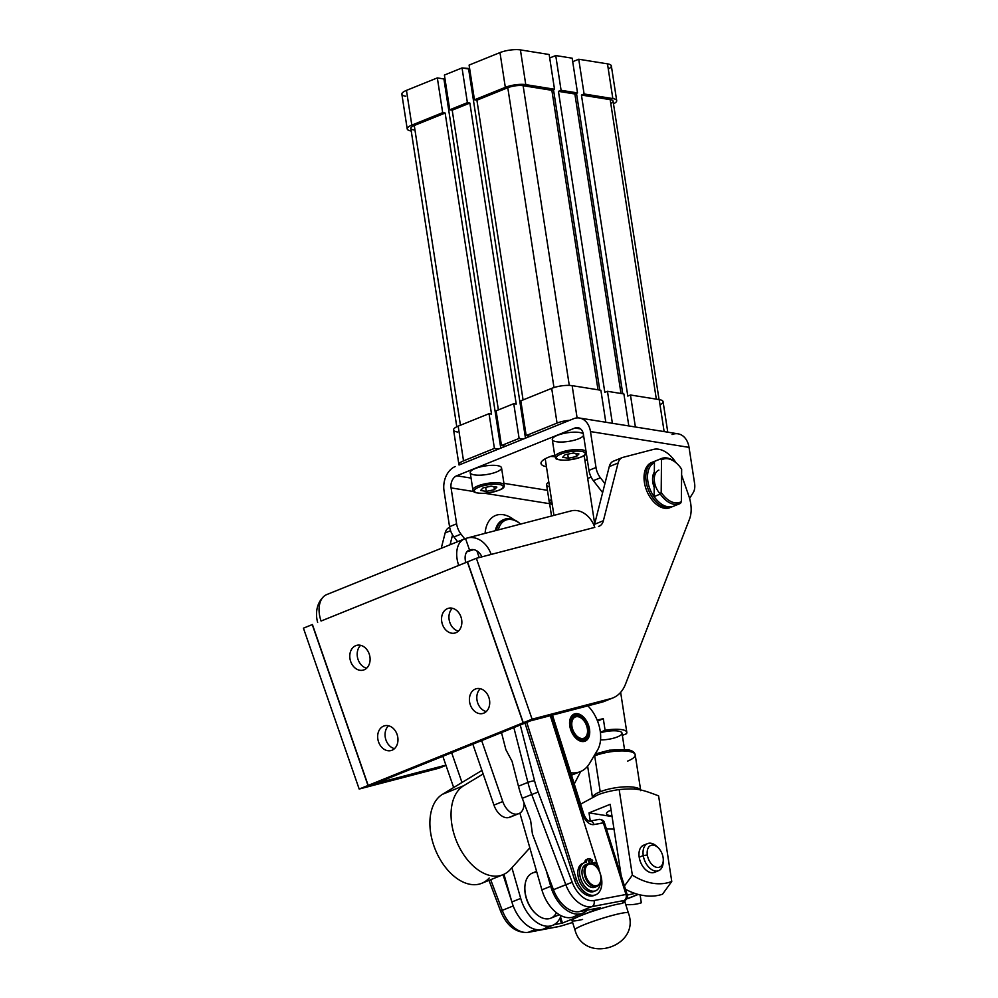 <?xml version="1.0" encoding="UTF-8"?>
<svg xmlns="http://www.w3.org/2000/svg" width="998" height="998" viewBox="0 0 998 998"><rect width="100%" height="100%" fill="white"/><g stroke="black" fill="none" stroke-linecap="round" stroke-linejoin="round"><path stroke-width="1.5" d="M611.088 810.164A12.974 3.568 171.2 0 0 610.576 810.364A12.974 3.568 171.2 0 0 606.497 813.732A12.974 3.568 171.2 0 0 611.949 815.765A12.974 3.568 -8.8 0 1 610.576 810.364A12.974 3.568 -8.8 0 1 611.088 810.164M663.109 857.544A11.702 7.31 68 0 0 653.515 845.169A11.702 7.31 68 0 0 647.34 855.024A11.702 7.31 68 0 0 656.946 867.399A11.702 7.31 68 0 0 663.109 857.544A11.702 7.31 -112 0 1 663.283 860.6A11.702 7.31 -112 0 1 655.811 867.112A11.702 7.31 -112 0 1 647.34 855.024A11.702 7.31 -112 0 1 649.935 845.93A11.702 7.31 -112 0 1 658.019 847.589A11.702 7.31 -112 0 1 663.109 857.544M658.019 847.589L656.597 846.267A14.621 9.132 68 0 0 646.492 844.196A14.621 9.132 68 0 0 643.248 855.56L647.34 855.024L643.248 855.56A14.621 9.132 68 0 0 653.84 870.668A14.621 9.132 68 0 0 663.171 862.534L663.283 860.6M646.405 895.942L640.516 895.006A92.714 57.909 -112 0 1 625.496 889.28A92.714 57.909 68 0 0 640.516 895.006L646.405 895.942A92.714 57.909 68 0 0 662.497 894.233A92.714 57.909 -112 0 1 646.405 895.942M595.207 753.964L609.516 750.172L627.38 749.685C632.033 750.384 634.641 752.093 635.202 754.787A24.376 6.712 171.2 0 0 628.752 751.369A24.376 6.712 171.2 0 0 594.683 755.873A24.376 6.712 171.2 0 0 593.86 756.21A24.376 6.712 -8.8 0 1 594.683 755.873A24.376 6.712 -8.8 0 1 628.752 751.369A2.433 1.784 -80.9 0 0 627.38 749.685A2.433 1.784 -80.9 0 0 626.632 749.772A2.433 1.784 99.1 0 1 627.38 749.685A2.433 1.784 99.1 0 1 628.752 751.369A24.376 6.712 -8.8 0 1 635.202 754.787A24.376 6.712 -8.8 0 1 627.542 761.137M647.627 843.584L643.573 845.219A14.621 9.132 68 0 0 639.194 857.195L643.248 855.56A14.621 9.132 -112 0 1 647.627 843.584A14.621 9.132 -112 0 1 657.333 846.99M643.248 855.56L639.194 857.195A14.621 9.132 68 0 0 654.526 872.339L658.593 870.693A14.621 9.132 -112 0 1 643.248 855.56M663.196 861.499A14.621 9.132 -112 0 1 658.593 870.693M641.315 902.791A92.714 57.909 -112 0 1 625.734 904.55A92.714 57.909 68 0 0 641.315 902.791L640.105 894.907L641.315 902.791M612.073 816.576L589.02 812.883L590.28 821.055L589.02 812.883L612.073 816.576M610.19 804.326L589.02 812.883L610.19 804.326L621.168 875.608L610.19 804.326M662.497 894.233L671.766 881.459A84.269 52.645 -112 0 1 632.345 875.134L624.461 885.999L632.345 875.134A84.269 52.645 68 0 0 671.766 881.459L658.593 795.868C640.005 788.769 636.437 788.195 619.159 789.543L632.345 875.134L619.159 789.543C609.84 790.977 602.63 792.799 597.515 795.019L580.636 804.126L597.515 795.019C602.63 792.799 609.84 790.977 619.159 789.543C636.437 788.195 640.005 788.769 658.593 795.868L671.766 881.459L662.497 894.233M594.683 755.873L600.21 791.763A24.376 6.712 -8.8 0 1 634.291 787.26A24.376 6.712 -8.8 0 1 640.479 789.992A24.376 6.712 171.2 0 0 634.291 787.26A24.376 6.712 171.2 0 0 600.21 791.763L594.683 755.873M592.625 797.202A24.376 6.712 -8.8 0 1 600.21 791.763A24.376 6.712 171.2 0 0 592.625 797.202M656.397 871.117A14.621 9.132 -112 0 1 646.355 870.343A14.621 9.132 -112 0 1 639.194 857.195A14.621 9.132 -112 0 1 645.768 844.795M634.291 787.26A3.655 2.67 -80.9 0 0 635.202 789.206A3.655 2.67 99.1 0 1 634.291 787.26M524.886 886.611L524.848 887.409A23.154 14.459 68 0 0 528.74 904.388A23.154 14.459 68 0 0 535.252 913.182L535.851 913.731A24.376 15.22 -112 0 1 528.99 904.475A24.376 15.22 -112 0 1 524.886 886.611A24.376 15.22 -112 0 1 536.862 872.314M556.435 912.708A24.376 15.22 -112 0 1 535.851 913.731M536.587 871.366L532.533 873.013A24.376 15.22 68 0 0 528.99 904.475A24.376 15.22 68 0 0 550.784 918.197L559.354 914.742M606.41 828.939L614.007 829.126L606.41 828.939M630.287 897.476A24.376 15.22 -112 0 1 627.293 898.687L637.996 894.37L627.293 898.687A24.376 15.22 68 0 0 628.84 898.212L638.209 894.433M634.928 893.422L627.28 895.081L634.928 893.422M453.666 787.534L442.838 756.297L453.666 787.534M510.914 816.763A15.843 9.893 -112 0 1 509.429 817.362L508.743 817.537A15.843 9.893 -112 0 1 493.948 805.112L483.144 773.949L463.671 785.725L442.501 794.283L461.974 782.494L451.657 752.729L461.974 782.494L481.934 770.431L442.501 794.283A48.74 30.451 68 0 0 436.226 851.756A48.74 30.451 68 0 0 481.76 883.292L502.93 874.735A48.74 30.451 -112 0 1 457.396 843.21A48.74 30.451 -112 0 1 463.671 785.725A48.74 30.451 68 0 0 460.589 849.622A48.74 30.451 68 0 0 510.365 869.458L529.838 847.838L519.883 813.108L529.838 847.838L510.365 869.458A48.74 30.451 -112 0 1 502.93 874.735M502.268 910.363A29.241 18.263 68 0 0 528.379 932.269L535.464 929.412L528.379 932.269A29.241 18.263 -112 0 1 502.268 910.363L513.209 905.947L502.268 910.363L490.679 879.687L502.268 910.363L500.597 911.112L502.268 910.363M550.297 715.678L597.615 865.241L550.297 715.678M598.912 869.32L600.522 874.423A19.498 12.176 -112 0 1 595.719 894.794A19.498 12.176 -112 0 1 576.308 879.013L526.757 722.39L576.308 879.013L574.549 879.725L576.308 879.013A19.498 12.176 68 0 0 594.272 895.218A19.498 12.176 68 0 0 600.522 874.423L598.912 869.32M594.82 895.094A19.498 12.176 -112 0 1 574.549 879.725L524.998 723.101L574.549 879.725A19.498 12.176 68 0 0 593.96 895.505L595.719 894.794M624.474 902.117L622.253 903.415A28.031 2.707 162.4 0 0 581.335 915.428A28.031 2.707 162.4 0 0 572.016 920.58L574.935 929.824A28.031 2.707 -17.6 0 1 584.254 924.672A28.031 2.707 -17.6 0 1 612.46 915.403A28.031 2.707 -17.6 0 1 628.378 912.92A28.031 2.707 162.4 0 0 621.954 913.17A28.031 2.707 162.4 0 0 592.001 921.753A28.031 2.707 162.4 0 0 574.935 929.824C584.092 964.804 641.003 946.853 628.378 912.92L624.673 901.206M530.612 820.344L522.291 798.313A73.116 45.671 -112 0 1 518.461 786.212L512.086 761.362L518.461 786.212L527.905 782.407L513.845 727.604L527.905 782.407L518.461 786.212A73.116 45.671 68 0 0 522.291 798.313L531.722 794.495A73.116 45.671 -112 0 1 527.905 782.407A4.878 0.798 -14.4 0 1 534.566 780.81L520.27 725.01L534.566 780.81A4.878 0.798 165.6 0 0 527.905 782.407A73.116 45.671 68 0 0 531.722 794.495L522.291 798.313L530.612 820.344L532.445 834.116L546.143 870.343L532.445 834.116L530.612 820.344M547.89 926.256A31.686 19.785 -112 0 1 511.887 901.967L503.042 874.697L507.321 886.024L503.953 874.285L511.887 901.967L520.707 898.4A31.686 19.785 68 0 0 541.053 924.784A31.686 19.785 68 0 0 561.051 915.677A31.686 19.785 -112 0 1 552.643 925.333A31.686 19.785 -112 0 1 520.707 898.4L511.912 867.736L520.707 898.4L511.887 901.967A31.686 19.785 68 0 0 543.823 928.901L552.643 925.333M501.632 910.825L500.597 911.112C506.71 925.87 515.779 932.98 527.83 932.431A4.878 3.78 -100.7 0 0 528.379 932.269L560.427 926.194L572.615 922.476L560.427 926.194L528.379 932.269A4.878 3.78 79.3 0 1 527.83 932.431L559.866 926.369A4.878 3.78 -100.7 0 0 560.427 926.194A4.878 3.78 79.3 0 1 559.866 926.369L572.627 922.501M582.582 919.445A28.031 2.707 -17.6 0 1 581.335 915.428L562.448 923.05L553.79 924.809L562.448 923.05L581.335 915.428A28.031 2.707 -17.6 0 1 622.253 903.415L623.95 900.533L591.901 906.608A29.241 18.263 -112 0 1 565.791 884.702L531.722 794.495L538.147 792.1A68.238 42.627 -112 0 1 534.566 780.81A68.238 42.627 68 0 0 538.147 792.1L531.722 794.495L565.791 884.702L553.441 889.692L572.216 882.294L538.147 792.1L572.216 882.294L565.791 884.702A29.241 18.263 68 0 0 591.901 906.608L579.551 911.598L591.901 906.608A4.878 3.78 -100.7 0 0 593.972 900.558A24.376 15.22 -112 0 1 572.216 882.294A24.376 15.22 68 0 0 593.972 900.558L626.008 894.482L603.328 822.789A4.878 3.78 -100.7 0 0 598.887 819.42A4.878 3.78 79.3 0 1 603.328 822.789L593.985 824.56L604.451 822.739L603.328 822.789L626.008 894.482L593.972 900.558A4.878 3.78 79.3 0 1 591.901 906.608L623.95 900.533A4.878 3.78 -100.7 0 0 626.008 894.482A4.878 3.78 79.3 0 1 623.95 900.533L622.253 903.415L624.461 902.142L626.682 898.387A4.878 4.828 -149.5 0 1 623.95 900.533A4.878 4.828 30.5 0 0 627.118 894.495A4.878 4.828 -149.5 0 1 626.682 898.387L627.131 894.433L626.008 894.482L627.131 894.433L604.451 822.739C604.102 820.68 602.256 819.57 598.887 819.42L589.556 821.192A4.878 3.78 79.3 0 1 593.985 824.56A4.878 3.78 -100.7 0 0 589.556 821.192C587.61 820.992 585.714 818.722 583.88 814.38L582.757 814.43A12.188 7.61 68 0 0 593.985 824.56A12.188 7.61 -112 0 1 582.757 814.43L583.88 814.38L552.468 715.104M501.495 732.594L505.874 749.673L512.086 761.362L505.874 749.673L501.495 732.594M546.143 870.343L553.441 889.692A29.241 18.263 68 0 0 579.551 911.598L600.285 907.669L581.335 915.428L600.459 907.656L579.551 911.598A29.241 18.263 -112 0 1 553.441 889.692L546.143 870.343L550.709 886.286A31.686 19.785 68 0 0 587.123 910.164A31.686 19.785 -112 0 1 582.645 913.22A31.686 19.785 -112 0 1 550.709 886.286L546.143 870.343M551.432 715.379L582.757 814.43L551.432 715.379M560.539 917.012L562.448 923.05L560.539 917.012M559.89 918.372L561.462 923.35L559.89 918.372M574.262 783.979L580.711 771.479L574.262 783.979M575.671 772.801A43.862 27.408 -112 0 1 571.492 775.209A43.862 27.408 68 0 0 571.517 775.197L580.337 771.629A43.862 27.408 -112 0 1 570.694 772.702A43.862 27.408 68 0 0 589.643 763.308A43.862 27.408 -112 0 1 580.337 771.629M489.195 878.015A48.74 30.451 -112 0 1 439.419 858.18A48.74 30.451 -112 0 1 442.501 794.283L463.671 785.725L483.144 773.949L493.948 805.112L502.767 801.544L481.66 740.603L502.767 801.544L493.948 805.112A15.843 9.893 68 0 0 508.743 817.537L517.575 813.969A15.843 9.893 -112 0 1 502.767 801.544A15.843 9.893 68 0 0 517.575 813.969L509.429 817.362A15.843 9.893 68 0 0 510.19 817.113L519.01 813.545A15.843 9.893 -112 0 1 518.261 813.794L509.429 817.362L518.261 813.794A15.843 9.893 68 0 0 523.987 802.816A15.843 9.893 -112 0 1 519.01 813.545M577.879 914.143A31.686 19.785 -112 0 1 541.889 889.842L529.838 847.838L541.889 889.842L550.709 886.286L541.889 889.842A31.686 19.785 68 0 0 573.813 916.788L582.645 913.22M535.552 913.444A23.154 14.459 -112 0 1 528.74 904.388A23.154 14.459 -112 0 1 524.873 887.022M595.931 886.673A12.188 7.61 -112 0 1 583.306 878.776A12.188 7.61 -112 0 1 586.899 864.33M594.671 865.466A11.452 7.161 68 0 0 585.489 874.685A11.452 7.161 68 0 0 598.862 884.428A11.452 7.161 68 0 0 594.671 865.466A11.452 7.161 -112 0 1 595.731 866.339A11.452 7.161 -112 0 1 600.883 879.088A11.452 7.161 -112 0 1 592.076 884.752A11.452 7.161 -112 0 1 585.215 869.695A11.452 7.161 -112 0 1 594.671 865.466M587.909 863.781L585.789 864.63A12.188 7.61 68 0 0 583.306 878.776A12.188 7.61 68 0 0 594.92 887.222L597.041 886.374A12.188 7.61 -112 0 1 585.414 877.928A12.188 7.61 -112 0 1 587.909 863.781A12.188 7.61 -112 0 1 594.247 865.079A12.188 7.61 -112 0 1 595.557 866.177A12.188 7.61 68 0 0 595.382 866.015A12.188 7.61 68 0 0 594.247 865.079A12.188 7.61 68 0 0 584.179 869.57A12.188 7.61 68 0 0 591.49 885.6A12.188 7.61 68 0 0 600.858 879.575A12.188 7.61 68 0 0 600.871 879.325A12.188 7.61 -112 0 1 597.041 886.374M576.046 716.751A11.452 7.161 68 0 0 575.372 734.403A11.452 7.161 68 0 0 587.548 731.609A11.452 7.161 68 0 0 576.046 716.751A11.452 7.161 -112 0 1 582.383 719.071A11.452 7.161 -112 0 1 587.535 731.821A11.452 7.161 -112 0 1 575.31 734.316A11.452 7.161 -112 0 1 576.046 716.751M575.285 716.277A12.188 7.61 68 0 0 574.499 734.952A12.188 7.61 68 0 0 587.51 732.307A12.188 7.61 68 0 0 587.523 732.058A12.188 7.61 -112 0 1 583.693 739.106A12.188 7.61 -112 0 1 572.066 730.661A12.188 7.61 -112 0 1 574.561 716.502A12.188 7.61 -112 0 1 575.285 716.277A12.188 7.61 -112 0 1 582.208 718.909A12.188 7.61 68 0 0 582.034 718.747A12.188 7.61 68 0 0 575.285 716.277M574.386 716.576A12.188 7.61 68 0 0 574.212 716.651A12.188 7.61 68 0 0 570.407 723.213A12.188 7.61 -112 0 1 574.386 716.576M576.046 737.173A12.188 7.61 68 0 0 583.331 739.244A12.188 7.61 68 0 0 583.506 739.169A12.188 7.61 -112 0 1 576.046 737.173M472.827 744.171L483.144 773.949L472.827 744.171M588.533 725.272A14.621 9.132 68 0 0 574.174 714.032A14.621 9.132 68 0 0 571.193 731.023A14.621 9.132 68 0 0 585.14 741.14A14.621 9.132 68 0 0 588.533 725.272A14.621 9.132 -112 0 1 579.351 740.691A14.621 9.132 -112 0 1 571.068 716.814A14.621 9.132 -112 0 1 588.533 725.272M574.137 714.144L574.249 714.094A14.621 9.132 -112 0 1 575.26 713.969A14.621 9.132 68 0 0 574.249 714.094L574.137 714.144M575.322 713.994L575.409 713.969A14.621 9.132 -112 0 1 576.47 714.032L576.632 714.057A14.621 9.132 -112 0 1 577.717 714.306L577.879 714.406A14.621 9.132 -112 0 1 578.977 714.805L579.152 714.88A14.621 9.132 -112 0 1 580.25 715.504L580.387 715.616A14.621 9.132 -112 0 1 581.485 716.402L581.647 716.539A14.621 9.132 -112 0 1 582.433 717.238A14.621 9.132 68 0 0 582.258 717.075A14.621 9.132 68 0 0 581.647 716.539L581.485 716.402A14.621 9.132 68 0 0 580.412 715.616L580.25 715.504A14.621 9.132 68 0 0 579.152 714.88L578.977 714.805A14.621 9.132 68 0 0 577.892 714.356L577.717 714.306A14.621 9.132 68 0 0 576.632 714.057L576.47 714.032A14.621 9.132 68 0 0 575.409 713.969L575.322 713.994M585.389 740.878A14.621 9.132 -112 0 1 584.678 741.302A14.621 9.132 68 0 0 585.389 740.878L585.389 740.878M586.288 740.117A14.621 9.132 -112 0 1 585.514 740.79L585.514 740.79A14.621 9.132 68 0 0 586.288 740.117L586.288 740.117M587.074 739.156A14.621 9.132 -112 0 1 586.4 740.005L586.4 740.005A14.621 9.132 68 0 0 587.074 739.156L587.074 739.156M587.722 738.021A14.621 9.132 -112 0 1 587.173 739.019L587.173 739.019A14.621 9.132 68 0 0 587.722 738.021L587.722 738.021M588.234 736.724A14.621 9.132 -112 0 1 587.81 737.859L587.81 737.859A14.621 9.132 68 0 0 588.234 736.724L588.234 736.724M588.595 735.289A14.621 9.132 -112 0 1 588.296 736.549L588.296 736.549A14.621 9.132 68 0 0 588.595 735.289L588.595 735.289M588.808 733.742A14.621 9.132 -112 0 1 588.633 735.089L588.633 735.089A14.621 9.132 68 0 0 588.808 733.742L588.808 733.742M597.528 750.059L589.643 763.308L597.528 750.059A30.476 19.037 68 0 0 587.884 705.86A30.476 19.037 -112 0 1 597.528 750.059M479.202 557.558L476.894 550.884L479.202 557.558M473.713 549.649A14.621 0.923 160.9 0 0 466.877 551.832A14.621 0.923 -19.1 0 1 473.713 549.649M368.175 785.401L312.424 624.536L368.175 785.401L375.572 783.467L368.175 785.401L523.102 722.802L368.175 785.401M606.385 700.384A48.74 30.451 -112 0 1 601.831 702.218L523.276 722.739L601.831 702.218L610.664 698.662L532.096 719.171L523.276 722.739L467.526 561.862L476.358 558.294L467.526 561.862L523.276 722.739L532.096 719.171L476.358 558.294L491.153 554.426A24.376 18.974 -104.6 0 0 465.542 538.583A24.376 15.22 68 0 0 458.706 565.429A24.376 15.22 -112 0 1 464.382 538.97L326.745 594.571A24.376 15.22 68 0 0 321.069 621.043L467.538 561.886L523.102 722.802L530.499 720.868L375.572 783.467L530.499 720.868L523.102 722.802L467.351 561.936L321.069 621.043A24.376 15.22 -112 0 1 327.918 594.184M388.534 725.771A12.799 9.955 -104.6 0 0 385.577 738.757A12.799 9.955 -104.6 0 0 394.497 748.637A12.799 9.955 75.4 0 1 385.577 738.757A12.799 9.955 75.4 0 1 388.534 725.771M480.288 688.695A12.799 9.955 -104.6 0 0 477.331 701.681A12.799 9.955 -104.6 0 0 486.251 711.562A12.799 9.955 75.4 0 1 477.331 701.681A12.799 9.955 75.4 0 1 480.288 688.695M360.652 645.332A12.799 9.955 -104.6 0 0 357.708 658.318A12.799 9.955 -104.6 0 0 366.628 668.198A12.799 9.955 75.4 0 1 357.708 658.318A12.799 9.955 75.4 0 1 360.652 645.332M452.418 608.256A12.799 9.955 -104.6 0 0 449.462 621.243A12.799 9.955 -104.6 0 0 458.381 631.123A12.799 9.955 75.4 0 1 449.462 621.243A12.799 9.955 75.4 0 1 452.418 608.256M378.554 741.913A12.799 9.955 75.4 0 1 388.821 725.845A12.799 9.955 75.4 0 1 396.069 746.741A12.799 9.955 75.4 0 1 378.554 741.913A12.799 9.955 -104.6 0 0 391.041 750.546A12.799 9.955 -104.6 0 0 397.079 734.428A12.799 9.955 -104.6 0 0 384.579 725.783A12.799 9.955 -104.6 0 0 378.554 741.913M470.308 704.837A12.799 9.955 75.4 0 1 480.587 688.77A12.799 9.955 75.4 0 1 487.822 709.678A12.799 9.955 75.4 0 1 470.308 704.837A12.799 9.955 -104.6 0 0 482.795 713.47A12.799 9.955 -104.6 0 0 488.833 697.353A12.799 9.955 -104.6 0 0 476.345 688.72A12.799 9.955 -104.6 0 0 470.308 704.837M350.672 661.474A12.799 9.955 75.4 0 1 360.952 645.407A12.799 9.955 75.4 0 1 368.2 666.315A12.799 9.955 75.4 0 1 350.672 661.474A12.799 9.955 -104.6 0 0 363.172 670.107A12.799 9.955 -104.6 0 0 369.21 653.989A12.799 9.955 -104.6 0 0 356.71 645.357A12.799 9.955 -104.6 0 0 350.672 661.474M442.438 624.399A12.799 9.955 75.4 0 1 452.705 608.343A12.799 9.955 75.4 0 1 459.953 629.239A12.799 9.955 75.4 0 1 442.438 624.399A12.799 9.955 -104.6 0 0 454.926 633.044A12.799 9.955 -104.6 0 0 460.964 616.914A12.799 9.955 -104.6 0 0 448.464 608.281A12.799 9.955 -104.6 0 0 442.438 624.399M303.429 628.166L359.18 789.044L368 785.476L312.249 624.598L303.429 628.166L312.436 624.548L368 785.476L359.18 789.044L437.735 768.522L445.931 765.216L437.735 768.522L359.18 789.044L303.429 628.166M481.884 556.847A12.188 9.481 -104.6 0 0 470.432 549.773A12.188 9.481 -104.6 0 0 469.534 550.073L471.368 549.586L469.534 550.073A12.188 9.481 75.4 0 1 481.884 556.847M322.441 597.939A24.376 18.974 -104.6 0 0 317.651 622.428A24.376 18.974 75.4 0 1 322.441 597.939M464.382 538.97A24.376 15.22 -112 0 1 465.542 538.583L469.534 550.073A12.188 7.61 68 0 0 468.948 550.26A12.188 7.61 68 0 0 465.817 562.56A12.188 7.61 -112 0 1 469.534 550.073L465.542 538.583A24.376 18.974 75.4 0 1 467.351 537.984A24.376 18.974 75.4 0 1 491.153 554.426L594.783 527.368A24.376 18.974 -104.6 0 0 570.981 510.926L467.351 537.984M468.399 550.534L469.534 550.073L468.399 550.534M569.172 511.525A24.376 18.974 75.4 0 1 594.783 527.368L476.358 558.294L532.096 719.171L610.664 698.662A48.74 30.451 68 0 0 625.571 684.004L689.493 519.185A29.241 18.263 68 0 0 688.757 495.769A29.241 18.263 -112 0 1 689.493 519.185L625.571 684.004A48.74 30.451 -112 0 1 612.984 697.889A48.74 30.451 -112 0 1 610.664 698.662L601.831 702.218A48.74 30.451 68 0 0 604.164 701.444L612.984 697.889M445.894 765.129L368 785.476L445.894 765.129M622.964 457.358L653.328 449.437A29.241 18.263 -112 0 1 675.97 462.673A29.241 18.263 68 0 0 653.328 449.437L622.964 457.358A14.621 9.132 68 0 0 618.086 463.035L603.391 520.719A14.621 9.132 -112 0 1 598.501 526.395A14.621 9.132 68 0 0 599.199 526.171A14.621 9.132 68 0 0 603.391 520.719L618.086 463.035A14.621 9.132 -112 0 1 622.265 457.595A14.621 9.132 -112 0 1 622.964 457.358M681.597 475.11L688.757 495.769L681.597 475.11M653.465 461.75A24.376 15.22 -112 0 1 654.439 461.425A24.376 15.22 68 0 0 645.793 476.819A24.376 15.22 68 0 0 654.364 499.923A24.376 15.22 68 0 0 672.602 506.547A24.376 15.22 -112 0 1 671.729 506.947A24.376 15.22 -112 0 1 654.364 499.923A24.376 15.22 -112 0 1 653.465 461.75L651.706 462.473A24.376 15.22 68 0 0 652.605 500.634A24.376 15.22 68 0 0 669.97 507.658A24.376 15.22 68 0 0 670.831 507.258A24.376 15.22 -112 0 1 652.605 500.634A24.376 15.22 -112 0 1 644.022 477.58A24.376 15.22 -112 0 1 652.605 462.161M622.265 457.595L613.446 461.163A14.621 9.132 68 0 0 609.254 466.602L618.086 463.035L609.254 466.602L594.559 524.287L603.391 520.719L594.559 524.287A14.621 9.132 -112 0 1 594.122 525.647A14.621 9.132 68 0 0 594.559 524.287L609.254 466.602A14.621 9.132 -112 0 1 614.144 460.926M450.572 530.724L445.158 532.907L441.228 548.314L445.158 532.907L450.572 530.724M450.061 544.758L452.556 534.928L450.061 544.758M449.337 527.468A14.621 9.132 68 0 0 445.158 532.907A14.621 9.132 -112 0 1 449.661 527.343L449.337 527.468M442.276 766.689A48.74 30.451 -112 0 1 437.735 768.522A48.74 30.451 68 0 0 440.068 767.761L445.981 765.366M654.339 472.066A15.843 9.893 68 0 0 652.58 478.142A15.843 9.893 68 0 0 654.201 487.436A15.843 9.893 -112 0 1 654.339 472.066M652.567 478.553A14.621 9.132 -112 0 1 654.339 473.089A14.621 9.132 68 0 0 652.567 478.553M655.661 498.788A23.154 14.459 68 0 0 658.256 501.483A23.154 14.459 -112 0 1 655.661 498.788A23.154 14.459 -112 0 1 654.426 462.698A23.154 14.459 68 0 0 655.661 498.788M504.339 519.384A26.809 16.741 -112 0 1 520.544 524.087A26.809 16.741 68 0 0 496.443 530.387A26.809 16.741 -112 0 1 504.339 519.384L503.154 519.858A26.809 16.741 68 0 0 495.295 530.687A26.809 16.741 -112 0 1 503.753 519.646M498.301 529.901A25.586 15.98 -112 0 1 520.519 524.1A25.586 15.98 68 0 0 498.301 529.901M596.006 467.501A14.621 9.132 68 0 0 600.409 477.793L604.925 483.618L600.409 477.793L593.348 480.637L602.63 492.613L593.348 480.637L600.409 477.793A14.621 9.132 -112 0 1 596.006 467.501L588.945 470.357A14.621 9.132 68 0 0 593.348 480.637A14.621 9.132 -112 0 1 588.945 470.357L596.006 467.501L590.479 431.573L596.006 467.501M672.066 434.542A19.498 14.246 99.1 0 1 689.032 447.366L694.571 483.281A14.621 9.132 -112 0 1 693.198 492.65L689.593 498.414L693.198 492.65A14.621 9.132 68 0 0 694.571 483.281L689.032 447.366L590.479 431.573L689.032 447.366A19.498 14.246 -80.9 0 0 678.004 433.818L579.439 418.025A19.498 14.246 99.1 0 1 590.479 431.573A19.498 14.246 -80.9 0 0 573.501 418.761A19.498 14.246 99.1 0 1 579.439 418.025M456.71 475.784L471.056 478.092L456.71 475.784A9.743 7.123 -80.9 0 0 451.071 487.897L473.726 491.527L451.071 487.897A9.743 7.123 99.1 0 1 456.71 475.784L574.935 428.017L456.71 475.784M503.928 483.344L547.453 490.317L503.928 483.344M587.71 478.466L591.115 477.081L587.71 478.466M580.611 428.928L574.935 428.017L580.611 428.928M475.21 468.549A15.843 4.366 -8.8 0 1 501.158 467.101A15.843 4.366 -8.8 0 1 481.286 475.123A15.843 4.366 -8.8 0 1 475.21 468.549A15.843 4.366 171.2 0 0 470.22 472.665L472.902 490.03A15.843 4.366 -8.8 0 1 477.88 485.914A15.843 4.366 -8.8 0 1 494.509 482.695A15.843 4.366 -8.8 0 1 504.215 485.215A15.843 4.366 171.2 0 0 494.509 482.695A15.843 4.366 171.2 0 0 477.88 485.914A15.843 4.366 171.2 0 0 472.902 490.03C474.3 491.153 471.006 493.037 483.681 493.361C507.82 490.143 503.616 486.014 504.215 485.215L501.545 467.837A15.843 4.366 171.2 0 0 491.827 465.33A15.843 4.366 171.2 0 0 475.21 468.549M583.543 435.265A15.843 4.366 -8.8 0 1 561.063 442.039A15.843 4.366 -8.8 0 1 557.258 435.39A15.843 4.366 -8.8 0 1 572.927 432.209A15.843 4.366 -8.8 0 1 583.368 434.155A15.843 4.366 171.2 0 0 572.927 432.209A15.843 4.366 171.2 0 0 557.258 435.39A15.843 4.366 171.2 0 0 552.281 439.519L554.95 456.884A15.843 4.366 -8.8 0 1 559.928 452.755A15.843 4.366 -8.8 0 1 575.609 449.574A15.843 4.366 -8.8 0 1 586.051 451.52A15.843 4.366 171.2 0 0 575.609 449.574A15.843 4.366 171.2 0 0 559.928 452.755A15.843 4.366 171.2 0 0 554.95 456.884C556.348 457.995 553.067 459.891 565.729 460.215C589.88 456.984 585.664 452.855 586.263 452.057M549.549 486.874A15.843 4.366 -8.8 0 1 548.813 482.134A15.843 4.366 171.2 0 0 546.617 484.903L549.287 502.268A15.843 4.366 -8.8 0 1 551.495 499.499A15.843 4.366 171.2 0 0 549.287 502.268L552.331 504.926M548.675 457.159A24.376 6.712 -8.8 0 1 554.688 455.163A24.376 6.712 171.2 0 0 548.675 457.159A24.376 6.712 171.2 0 0 541.016 463.509A24.376 6.712 171.2 0 0 546.442 466.74A24.376 6.712 -8.8 0 1 548.675 457.159M587.248 459.329A24.376 6.712 -8.8 0 1 584.978 460.802A24.376 6.712 171.2 0 0 587.248 459.329M583.418 434.429A9.743 7.123 -80.9 0 0 577.904 427.655A9.743 7.123 -80.9 0 0 574.935 428.017A9.743 7.123 99.1 0 1 583.418 434.429L588.945 470.357L583.418 434.429M444.023 490.754A19.498 14.246 99.1 0 1 455.275 466.528A19.498 14.246 -80.9 0 0 444.023 490.754L449.549 526.682L456.61 523.825L451.071 487.897L456.61 523.825L449.549 526.682A14.621 9.132 68 0 0 453.953 536.961L461.014 534.117A14.621 9.132 -112 0 1 456.61 523.825A14.621 9.132 68 0 0 461.014 534.117L453.953 536.961A14.621 9.132 -112 0 1 449.549 526.682L444.023 490.754M484.828 493.311L549.636 503.691A9.743 7.123 99.1 0 1 549.561 503.054A9.743 7.123 -80.9 0 0 549.636 503.691L551.532 516.003L549.636 503.691L484.828 493.311M573.501 418.761L459.03 465.006A14.621 4.029 -8.8 0 1 458.93 464.681A14.621 4.029 -8.8 0 1 463.521 460.876L494.409 448.401L498.513 449.063L505.574 446.206L501.458 445.545L496.118 410.814L501.458 445.545L519.11 438.421L523.214 439.07L530.275 436.226L526.171 435.565L520.819 400.834L526.171 435.565L557.046 423.09L551.694 388.359L520.819 400.834L551.694 388.359A14.621 4.029 -8.8 0 1 572.141 385.652L600.883 390.255L605.811 422.254L600.883 390.255L572.141 385.652L577.106 417.925L572.141 385.652A14.621 4.029 171.2 0 0 551.694 388.359L557.046 423.09A14.621 4.029 -8.8 0 1 569.758 420.27L573.501 418.761M457.62 541.702L453.953 536.961L457.62 541.702M464.681 538.845L461.014 534.117L464.681 538.845M485.078 533.356A33.695 21.045 -112 0 1 514.107 519.846A33.695 21.045 68 0 0 485.078 533.356M661.412 458.544A24.376 15.22 -112 0 1 676.656 463.297A24.376 15.22 68 0 0 676.357 463.022A24.376 15.22 68 0 0 660.614 458.918A24.376 15.22 -112 0 1 661.412 458.544L655.237 461.039A24.376 15.22 68 0 0 654.439 461.413L660.614 458.918L661.487 459.953L661.187 492.326A23.154 14.459 68 0 0 681.36 501.62L681.659 469.247A23.154 14.459 68 0 0 661.487 459.953A23.154 14.459 -112 0 1 676.943 463.571A23.154 14.459 -112 0 1 681.659 469.247L681.36 501.62A23.154 14.459 -112 0 1 661.187 492.326L660.302 494.085L654.127 496.58L654.439 461.413A24.376 15.22 -112 0 1 656.06 460.752M674.299 505.874A24.376 15.22 -112 0 1 654.127 496.58A24.376 15.22 68 0 0 673.5 506.236L679.675 503.741A24.376 15.22 -112 0 1 660.302 494.085A24.376 15.22 68 0 0 680.474 503.379A24.376 15.22 -112 0 1 679.675 503.741M680.474 503.379L681.36 501.62L680.474 503.379M660.302 494.085L661.187 492.326L661.487 459.953L660.614 458.918L654.439 461.413L654.276 478.99L654.127 496.58L660.302 494.085M659.429 492.987A14.621 9.132 -112 0 1 654.276 478.99A14.621 9.132 -112 0 1 658.892 470.083M575.235 715.516A12.912 8.071 68 0 0 570.407 722.964A12.912 8.071 68 0 0 576.22 737.335A12.912 8.071 68 0 0 588.196 730.985A12.912 8.071 68 0 0 575.235 715.516A12.912 8.071 -112 0 1 588.196 732.27A12.912 8.071 -112 0 1 574.474 735.414A12.912 8.071 -112 0 1 575.235 715.516M574.923 714.593A13.897 8.683 68 0 0 574.112 735.988A13.897 8.683 68 0 0 588.87 732.607A13.897 8.683 68 0 0 574.923 714.593A13.897 8.683 -112 0 1 582.607 717.4A13.897 8.683 -112 0 1 588.857 732.856A13.897 8.683 -112 0 1 574.025 735.888A13.897 8.683 -112 0 1 574.923 714.593M592.987 864.28L593.311 862.971L592.987 864.28M594.746 891.052A15.107 9.444 -112 0 1 579.476 881.009A15.107 9.444 -112 0 1 583.481 863.183A15.107 9.444 68 0 0 582.57 863.47A15.107 9.444 68 0 0 579.476 881.009A15.107 9.444 68 0 0 593.885 891.488L595.656 890.777A15.107 9.444 -112 0 1 581.235 880.298A15.107 9.444 -112 0 1 584.329 862.759A15.107 9.444 -112 0 1 586.3 862.322L586.674 860.825L584.903 861.536A5.489 3.431 -112 0 1 587.448 859.315M584.628 862.646L584.903 861.536L584.628 862.646M589.469 862.946A1.834 1.148 68 0 0 588.708 861.074A1.834 1.148 -112 0 1 589.469 862.946M588.246 858.767A5.489 3.431 -112 0 1 590.729 859.103A5.489 3.431 68 0 0 586.674 860.825A5.489 3.431 -112 0 1 588.246 858.767L586.475 859.478A5.489 3.431 68 0 0 584.903 861.536L586.674 860.825L586.3 862.322A15.107 9.444 68 0 0 579.813 875.209A15.107 9.444 68 0 0 590.779 890.765A15.107 9.444 68 0 0 600.384 882.307A15.107 9.444 -112 0 1 595.656 890.777M590.729 859.103L592.662 860.251L591.777 863.769L592.662 860.251L590.729 859.103M594.359 865.154L595.07 862.26L593.311 862.971L595.07 862.26L596.816 864.181L595.07 862.26L594.359 865.154M588.758 860.65A1.834 1.148 68 0 0 589.219 862.646A1.834 1.148 68 0 0 590.654 863.345A1.834 1.148 68 0 0 591.028 861.224A1.834 1.148 68 0 0 589.282 859.952A1.834 1.148 68 0 0 588.758 860.65A1.834 1.148 -112 0 1 590.878 860.925A1.834 1.148 -112 0 1 590.267 863.395A1.834 1.148 -112 0 1 588.758 860.65M597.378 868.16A1.834 1.148 68 0 0 597.103 866.052A1.834 1.148 68 0 0 595.569 865.191A1.834 1.148 68 0 0 595.082 865.753A1.834 1.148 -112 0 1 596.792 865.628A1.834 1.148 -112 0 1 597.378 868.16M598.85 870.481A5.489 3.431 68 0 0 596.816 864.181A5.489 3.431 -112 0 1 598.85 870.481M551.769 501.345A14.621 4.029 171.2 0 0 552.293 504.714A14.621 4.029 -8.8 0 1 551.769 501.345M578.927 453.94L573.239 453.03L565.093 454.714L562.647 457.309L568.336 458.219L576.482 456.535L578.927 453.94L576.482 456.535L576.008 453.479L576.482 456.535L568.336 458.219L567.712 454.177L568.336 458.219L562.647 457.309L565.093 454.714L573.239 453.03L578.927 453.94M560.926 454.053A14.621 4.029 171.2 0 0 566.552 460.115A14.621 4.029 171.2 0 0 584.878 452.705A14.621 4.029 171.2 0 0 560.926 454.053A14.621 4.029 -8.8 0 1 584.878 452.705A14.621 4.029 -8.8 0 1 566.552 460.115A14.621 4.029 -8.8 0 1 560.926 454.053M496.879 487.099L491.178 486.188L483.044 487.872L480.599 490.467L486.288 491.378L494.422 489.694L496.879 487.099L494.422 489.694L493.96 486.625L494.422 489.694L486.288 491.378L485.664 487.323L486.288 491.378L480.599 490.467L483.044 487.872L491.178 486.188L496.879 487.099M478.878 487.199A14.621 4.029 171.2 0 0 484.492 493.274A14.621 4.029 171.2 0 0 502.83 485.864A14.621 4.029 171.2 0 0 478.878 487.199A14.621 4.029 -8.8 0 1 502.83 485.864A14.621 4.029 -8.8 0 1 484.492 493.274A14.621 4.029 -8.8 0 1 478.878 487.199M605.1 730.311L603.316 718.735L597.54 721.067L603.316 718.735A19.498 5.364 171.2 0 0 597.166 720.132A19.498 5.364 -8.8 0 1 603.316 718.735L605.1 730.311L600.372 732.22L605.1 730.311A19.498 5.364 -8.8 0 1 626.819 732.382A19.498 5.364 -8.8 0 1 626.457 733.73L622.353 735.389L626.457 733.73A19.498 5.364 171.2 0 0 605.1 730.311M624.499 749.348L622.004 733.118A14.621 4.029 171.2 0 0 600.447 732.806A14.621 4.029 -8.8 0 1 622.016 733.28A14.621 4.029 -8.8 0 1 600.547 739.905M554.913 456.61A19.498 5.364 -8.8 0 1 550.721 456.398A19.498 5.364 171.2 0 0 554.913 456.61A19.498 5.364 -8.8 0 1 550.721 456.398M489.057 413.671L494.409 448.401L489.057 413.671L458.169 426.146L463.521 460.876L458.169 426.146L489.057 413.671L491.515 414.058L489.057 413.671M500.771 448.139L443.91 78.967L437.336 77.906L442.688 112.649L445.145 113.036L491.515 414.058L445.145 113.036L414.27 125.511L460.44 425.235L414.27 125.511L445.145 113.036L442.688 112.649L411.812 125.124A14.621 4.029 171.2 0 0 411.076 130.975L411.076 130.975A14.621 4.029 -8.8 0 1 407.209 128.929A14.621 4.029 -8.8 0 1 411.812 125.124L442.688 112.649L437.336 77.906L443.91 78.967L500.771 448.139M444.933 78.543L443.91 78.967L444.933 78.543M498.376 409.904L452.206 110.192L449.749 109.792L444.397 75.062L449.749 109.792L467.388 102.657L469.858 103.056L516.228 404.078L513.758 403.691L519.11 438.421L513.758 403.691L496.118 410.814L513.758 403.691L516.228 404.078L469.858 103.056L452.206 110.192L498.376 409.904M523.077 399.924L476.907 100.199L474.449 99.812L469.097 65.082L474.449 99.812L505.325 87.337L499.973 52.595L469.097 65.082L499.973 52.595A14.621 4.029 -8.8 0 1 520.42 49.9L549.162 54.503L554.514 89.234L551.869 90.307L598.002 389.794L551.869 90.307L554.514 89.234L525.771 84.63A14.621 4.029 171.2 0 0 505.325 87.337L474.449 99.812L476.907 100.199L523.077 399.924M469.634 68.563L468.611 68.987L525.472 438.159L468.611 68.987L462.037 67.926L467.388 102.657L462.037 67.926L444.397 75.062L462.037 67.926L469.634 68.563M599.773 390.081L553.491 89.645L599.773 390.081M612.385 423.302L607.458 391.316L604.813 392.376L558.443 91.354L561.088 90.294L555.736 55.551L549.711 57.996L555.736 55.551L572.166 58.183L577.518 92.914L574.873 93.987L621.006 393.486L574.873 93.987L577.518 92.914L572.166 58.183L555.736 55.551L561.088 90.294L577.518 92.914L561.088 90.294L558.443 91.354L574.873 93.987L558.443 91.354L604.813 392.376L607.458 391.316L623.887 393.948L628.815 425.934L623.887 393.948L607.458 391.316L612.385 423.302M616.702 100.623L611.35 65.893A14.621 4.029 171.2 0 0 607.483 63.847L612.834 98.577A14.621 4.029 -8.8 0 1 616.702 100.623A14.621 4.029 -8.8 0 1 613.496 103.817A14.621 4.029 171.2 0 0 612.834 98.577L584.092 93.974L612.834 98.577L607.483 63.847L578.74 59.244L584.092 93.974L581.435 95.047L627.804 396.069L630.462 394.996L635.389 426.982L630.462 394.996L627.804 396.069L581.435 95.047L584.092 93.974L578.74 59.244L572.702 61.676L578.74 59.244L607.483 63.847A14.621 4.029 -8.8 0 1 608.281 69.012M576.495 93.338L622.764 393.761L576.495 93.338M553.977 387.548L507.795 87.724L476.907 100.199L507.795 87.724A10.966 3.019 -8.8 0 1 523.127 85.703L551.869 90.307L523.127 85.703L569.284 385.39L523.127 85.703A10.966 3.019 171.2 0 0 507.795 87.724L553.977 387.548M405.724 96.245A14.621 4.029 -8.8 0 1 406.46 90.381L437.336 77.906L406.46 90.381L411.812 125.124L406.46 90.381A14.621 4.029 171.2 0 0 401.857 94.186L407.209 128.929M659.054 399.574L613.084 101.185A10.966 3.019 171.2 0 0 610.19 99.65L656.322 399.138L610.19 99.65L581.435 95.047L610.19 99.65A10.966 3.019 -8.8 0 1 610.788 103.518M449.749 109.792L452.206 110.192L469.858 103.056L467.388 102.657L449.749 109.792M667.774 432.171L663.071 401.645A14.621 4.029 171.2 0 0 659.204 399.599L664.132 431.598L659.204 399.599L630.462 394.996L659.204 399.599A14.621 4.029 -8.8 0 1 660.002 404.764M457.446 431.997A14.621 4.029 -8.8 0 1 458.169 426.146A14.621 4.029 171.2 0 0 453.579 429.951L458.93 464.681M413.721 129.902A10.966 3.019 -8.8 0 1 414.27 125.511A10.966 3.019 171.2 0 0 410.827 128.368L456.785 426.757M554.514 89.234L549.162 54.503L520.42 49.9L525.771 84.63L554.514 89.234M520.42 49.9A14.621 4.029 171.2 0 0 499.973 52.595L505.325 87.337A14.621 4.029 -8.8 0 1 525.771 84.63L520.42 49.9M459.03 465.006L498.513 449.063L494.409 448.401L463.521 460.876A14.621 4.029 171.2 0 0 459.03 465.006M530.275 436.226L569.758 420.27A14.621 4.029 171.2 0 0 557.046 423.09L526.171 435.565L530.275 436.226M505.574 446.206L523.214 439.07L519.11 438.421L501.458 445.545L505.574 446.206M640.728 790.678L635.202 754.787M587.635 766.165L592.425 797.302M488.995 880.373L500.597 911.112M669.97 507.658L671.729 506.947M582.57 863.47L584.329 862.759M626.819 732.382L620.644 692.35M594.683 523.8L584.167 455.5M545.22 458.781L553.94 515.367"/></g></svg>
